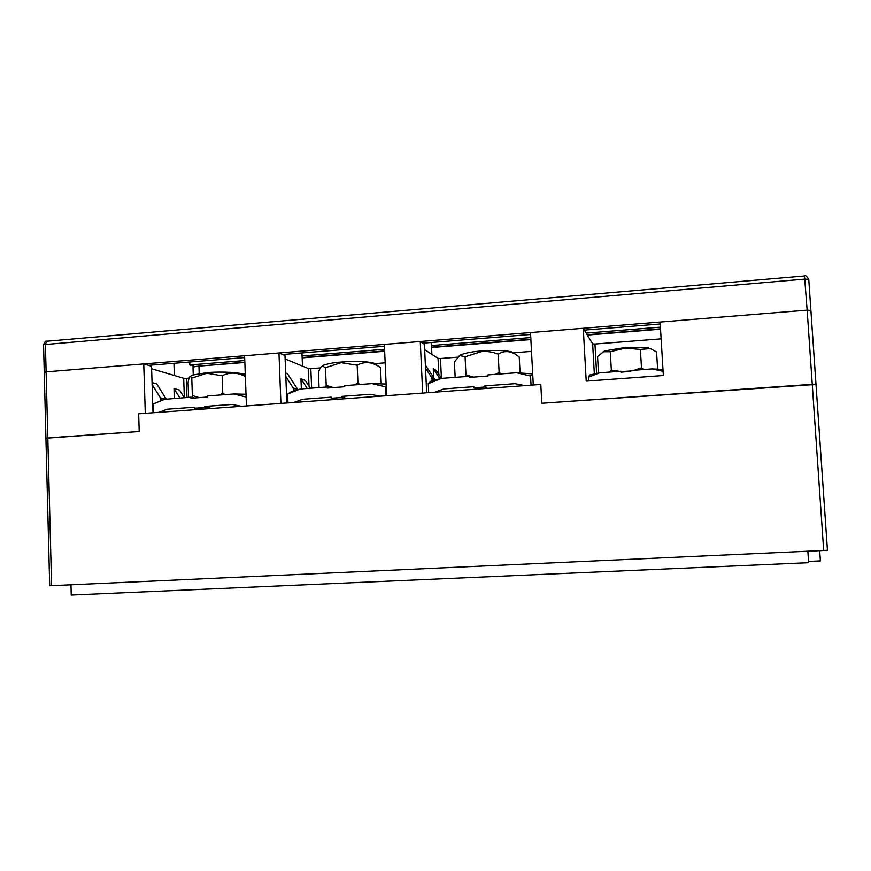 <?xml version="1.0" encoding="UTF-8"?>
<svg xmlns="http://www.w3.org/2000/svg" width="871" height="871" viewBox="0 0 871 871"><rect width="100%" height="100%" fill="white"/><g stroke="black" fill="none" stroke-linecap="round" stroke-linejoin="round"><path stroke-width="1.31" d="M819.687 550.679L820.384 560.902L808.56 561.425M70.976 584.8L71.248 595.067L808.647 562.699L807.863 551.212M804.477 275.955L807.145 310.13L810.901 310.435L816.007 384.438L541.806 403.262L540.793 384.449L533.281 384.993L530.504 332.57L583.254 328.291L586.216 381.128L663.343 375.499L660.109 322.052L807.145 310.13L812.251 384.307L816.007 384.438L827.45 550.254L823.683 550.494L812.251 384.307L541.806 403.262L540.793 384.449L138.663 413.801L139.208 431.493L47.807 437.895L51.596 585.693L823.683 550.494M51.596 585.693L49.701 585.748L45.934 438.233L47.807 437.895L46.119 371.841L143.748 363.926L151.532 366.266L153.002 412.756M202.714 365.831L244.838 362.129M244.849 362.456L198.947 366.125C195.158 366.462 193.177 366.941 193.003 367.562L193.253 374.77M660.545 329.205L587.326 335.063M530.875 339.57L431.57 347.518M384.655 351.274L302.15 357.872M44.737 372.538L46.119 371.841L45.401 344.176L46.958 341.214M151.608 368.749L183.694 378.275L184.336 397.688L179.513 390.045L173.982 388.542L174.309 398.439M186.971 397.492L186.329 378.373L183.694 378.275M186.329 378.373L189.083 378.156M242.356 373.997L245.263 373.768M278.96 352.962L280.919 403.415L246.449 405.93L244.599 355.749L278.96 352.962L285.002 355.51L286.853 402.979M285.133 358.939L308.301 368.531L309.02 386.256M311.622 388.128L310.827 368.64L308.301 368.531M310.827 368.64L320.419 367.889M374.802 363.643L385.167 362.826M420.268 341.508L422.685 393.071L386.637 395.695L384.351 344.415L420.268 341.508L424.406 344.274L426.681 392.777M424.656 349.652L438.048 358.373L438.81 374.29M441.401 378.177L440.465 358.504L438.048 358.373M440.465 358.504L457.449 357.175M513.28 352.809L531.506 351.383M583.254 328.291L592.65 343.893L594.338 373.833M596.602 373.376L594.947 344.034L592.65 343.893M594.947 344.034L661.133 338.841M810.879 310.381L808.767 279.46L810.89 310.501L807.145 310.13L46.119 371.841L44.258 372.287L45.934 438.233L139.208 431.493L138.663 413.801L145.294 413.322L143.748 363.926M166.176 399.049L156.682 383.828L152.044 382.565M441.532 378.373L436.229 370.436L433.268 368.662L433.693 377.6M297.751 389.566L287.495 373.67L285.677 372.984M310.294 388.226L305.253 380.442L300.952 378.809L301.366 388.901M173.982 388.542L179.916 398.014M152.109 384.503L160.438 397.895L160.983 400.312M827.45 550.254L815.996 384.481M425.527 368.259L431.668 377.459L434.781 379.233L425.386 365.134M431.668 377.459L432.343 380.921M435.108 379.821L434.781 379.233M433.268 368.662L439.975 378.689M285.819 376.555L293.124 387.9L297.719 389.511M293.124 387.9L293.745 391.264M300.952 378.809L307.202 388.466M194.309 398.003L190.934 397.187L164.151 399.364L152.958 404.122L153.231 412.734M246.025 394.247L233.842 393.975L207.646 395.935L207.69 397.002L190.967 398.254L190.934 397.187M211.446 408.488L204.652 406.452L232.252 404.427L241.245 406.311M158.74 412.331L167.352 409.196L194.614 407.193L194.658 408.249L204.685 407.519L211.337 408.499M161.647 412.125L160.155 411.798M165.109 399.136L152.958 404.122M204.652 406.452L204.685 407.519M233.842 393.975L246.123 397.034M203.335 409.076L194.658 408.249M621.807 372.091L620.958 371.22L599.803 372.788L589.482 375.053L588.622 377.099L588.84 380.943M630.746 370.491L630.8 371.427L630.746 370.491L652.107 368.912L663.092 371.351M662.973 369.424L652.107 368.912M599.803 372.788L588.622 377.099M630.8 371.427L621.012 372.146L620.958 371.22M329.848 387.845L327.224 386.964L300.245 388.989L291.829 391.449L287.593 394.106L287.942 402.903M386.125 384.057L372.059 383.599L344.687 385.646L344.731 386.735L327.278 388.041L327.224 386.964M346.386 398.635L341.628 396.392L370.469 394.28L379.887 396.196M293.799 402.446L302.673 399.256L331.154 397.165L331.198 398.254L341.682 397.481L346.31 398.646M300.245 388.989L287.593 394.106M341.628 396.392L341.682 397.481M372.059 383.599L385.407 386.833L385.809 395.761M386.212 386.103L385.407 386.833M337.97 399.256L331.198 398.254M471.451 377.241L469.676 376.261L441.466 378.384L431.047 381.041L428.271 383.643L428.695 392.625M532.693 373.888L516.557 372.744L487.934 374.889L487.989 376L469.73 377.372L469.676 376.261M532.54 385.047L533.259 384.536M484.809 385.886L484.864 386.996L487.303 388.346L484.809 385.886L514.968 383.675L524.843 385.613M434.705 392.19L444.068 388.88L473.846 386.691L473.9 387.802L484.864 386.996M441.466 378.384L428.271 383.643M516.557 372.744L530.548 376.032L531.038 385.156M532.246 373.474L530.548 376.032M478.582 388.989L473.9 387.802M219.383 395.053L222.769 393.224L225.023 394.628M222.769 393.224L222.149 375.739C229.737 372.015 237.478 372.276 245.372 376.544M199.209 397.633L192.36 395.51L191.772 378.112L206.797 373.245L222.149 375.739M192.012 397.448L192.36 395.51M191.772 378.112L190.455 376.37C189.54 376.348 188.757 378.428 188.082 382.609L188.582 397.372M190.76 376.152L192.295 375.118L207.2 372.614C214.266 371.884 235.126 371.579 242.519 374.051L244.109 375.02M621.317 371.59L630.778 370.981M634.382 370.219L641.481 367.845L644.061 369.511M657.605 369.075L656.582 351.993L650.822 348.825M641.481 367.845L640.392 349.434L650.147 348.618M620.979 371.569L611.333 370.088L610.277 351.753L625.149 348.073L640.392 349.434M609.417 372.069L611.333 370.088M610.277 351.753L603.57 351.732L597.55 356.522L598.486 373.017M602.808 352.069L604.986 350.871L625.193 347.496L648.405 347.867M354.421 384.917L357.937 383.033L360.017 384.503M381.237 383.828L380.518 367.704L378.765 366.245M357.937 383.033L357.164 365.189C364.884 361.062 372.668 361.901 380.518 367.704M333.364 387.584L326.2 385.428L325.46 367.671L341.116 362.674L357.164 365.189M325.634 387.083L326.2 385.428M325.46 367.671L322.477 366.049C320.974 366.506 319.624 368.662 318.438 372.505L319.058 387.573M322.314 366.114L323.903 365.058C328.955 363.447 334.78 362.445 341.41 362.042C348.629 361.345 367.007 360.975 374.149 363.261L375.891 364.296M495.457 374.334L499.127 372.407L501.021 373.909M520.052 372.821L519.225 356.958L513.694 353.06M499.127 372.407L498.19 354.17C503.699 350.763 509.459 350.773 515.48 354.192M473.465 377.089L465.963 374.9L465.07 356.762L481.391 351.623C487.183 351.133 492.779 351.982 498.19 354.17M465.092 376.61L465.963 374.9M465.07 356.762L459.659 355.531L454.412 361.977L455.163 377.35M459.257 355.738L460.901 354.649C467.008 352.668 473.9 351.449 481.554 350.991C488.849 350.327 504.995 349.913 511.81 351.971M660.523 328.846L587.13 334.725M530.853 339.233L431.548 347.181M384.634 350.937L302.139 357.535M660.425 327.158L586.161 333.114M530.766 337.567L431.472 345.547M384.568 349.315L302.074 355.934M244.773 360.54L189.856 364.949L189.758 361.998M195.039 366.637L189.856 364.949M584.354 330.12L660.229 323.99M422.762 343.174L530.602 334.464M431.885 354.366L431.33 342.488M282.607 354.497L384.427 346.277M302.487 366.125L301.954 352.929M148.44 365.341L244.664 357.567M198.947 366.125L199.198 373.507M815.985 384.405L810.89 310.501M160.438 397.895L165.359 399.114M162.148 399.931L160.961 399.637M432.256 379.277L433.845 380.17M293.679 389.675L295.574 390.339M805.011 279.09L43.55 344.676C44.889 341.672 45.913 340.528 46.609 341.247L804.543 275.955C805.316 274.898 806.72 276.074 808.767 279.46L805.011 279.09M164.151 399.364L162.801 400.018M296.412 389.903L290.947 392.679M433.671 380.213L429.447 382.445M192.295 375.118L190.455 376.37M245.339 375.815L242.519 374.051M604.986 350.871L603.57 351.732M323.903 365.058L322.477 366.049M380.398 367.54L374.149 363.261M460.901 354.649L459.659 355.531M173.95 363.272L174.352 375.51M43.55 344.676L44.258 372.287"/></g></svg>
